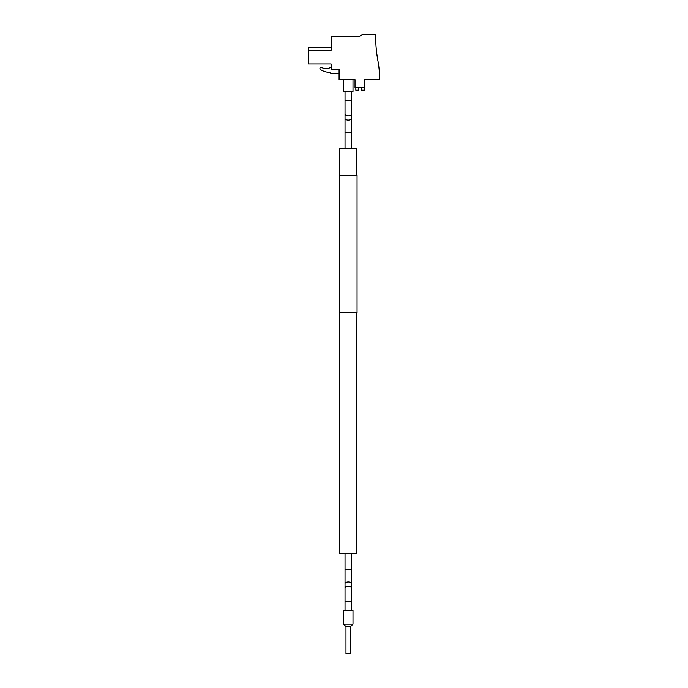 <?xml version="1.0" encoding="UTF-8"?>
<svg xmlns="http://www.w3.org/2000/svg" width="688" height="688" viewBox="0 0 688 688"><rect width="100%" height="100%" fill="white"/><g stroke="black" fill="none" stroke-linecap="round" stroke-linejoin="round"><path stroke-width="1.03" d="M339.76 312.696L339.76 553.651L356.78 553.651L356.78 312.696M339.76 175.474L339.76 148.462L356.78 148.462L356.78 175.474M343.544 610.376L352.996 610.376L352.996 624.154L343.544 624.154L343.544 610.376M350.57 653.6L350.57 626.587L352.996 624.154L350.57 626.587L345.978 626.587L343.544 624.154L345.978 626.587L345.978 653.6L350.57 653.6M352.996 79.645L352.996 91.728L343.544 91.728L343.544 79.645M339.494 312.696L339.494 175.474L357.055 175.474L357.055 312.696L339.494 312.696M322.818 68.138L327.875 68.533L323.773 68.533L322.259 67.579L320.032 67.639L320.728 67.312M330.636 63.941L331.117 63.941L331.117 69.11L339.089 69.11L331.117 69.11M331.117 73.771L330.223 72.876L324.186 71.483L320.806 69.789L319.851 68.989L320.032 67.639L319.851 68.989L320.806 69.789L324.186 71.483L330.223 72.876L331.117 73.797L339.089 73.797M331.117 67.355L327.875 68.533M320.032 67.639L319.851 68.989M339.089 69.11L339.089 79.645L355.025 79.645L355.025 87.479L364.614 87.479L364.614 79.645L379.441 79.645A87.273 87.273 0 0 0 377.953 60.991A129.662 129.662 0 0 1 375.717 34.4L362.748 34.4L358.534 36.834L331.117 36.834L331.117 50.31L308.559 50.31L308.559 63.941L331.117 63.941M377.557 58.79L376.766 53.544L377.557 58.79M331.117 50.31L308.559 50.31L308.559 47.678L331.117 47.678M361.475 88.417A1.35 1.35 180 0 0 360.976 87.479A1.35 1.35 180 0 1 361.475 88.417L361.51 90.154L364.425 90.154L364.425 87.591L362.808 87.479M358.783 88.417A1.35 1.35 180 0 1 359.282 87.479A1.35 1.35 180 0 0 358.783 88.417L358.749 90.154L355.834 90.154L355.834 87.591L357.459 87.479M345.032 610.376L345.032 587.93A3.242 1.668 0 0 1 348.274 586.262A3.242 1.668 0 0 1 351.516 587.93L351.516 583.699A3.242 1.668 180 0 0 348.274 582.031A3.242 1.668 180 0 0 345.032 583.699L345.032 553.651M351.516 583.699L351.516 569.802L345.032 569.802M345.032 601.828L351.516 601.828L351.516 587.93L351.516 610.376M351.516 148.462L351.516 132.311L345.032 132.311L345.032 114.182A3.242 1.668 0 0 0 348.274 115.851A3.242 1.668 0 0 0 351.516 114.182L351.516 91.728M351.516 132.311L351.516 118.413A3.242 1.668 180 0 1 348.274 120.082A3.242 1.668 180 0 1 345.032 118.413L345.032 100.285L351.516 100.285M351.516 569.802L351.516 553.651M345.032 587.93L345.032 583.699M351.516 118.413L351.516 114.182L351.516 118.413M345.032 100.285L345.032 91.728M345.032 148.462L345.032 132.311"/></g></svg>
